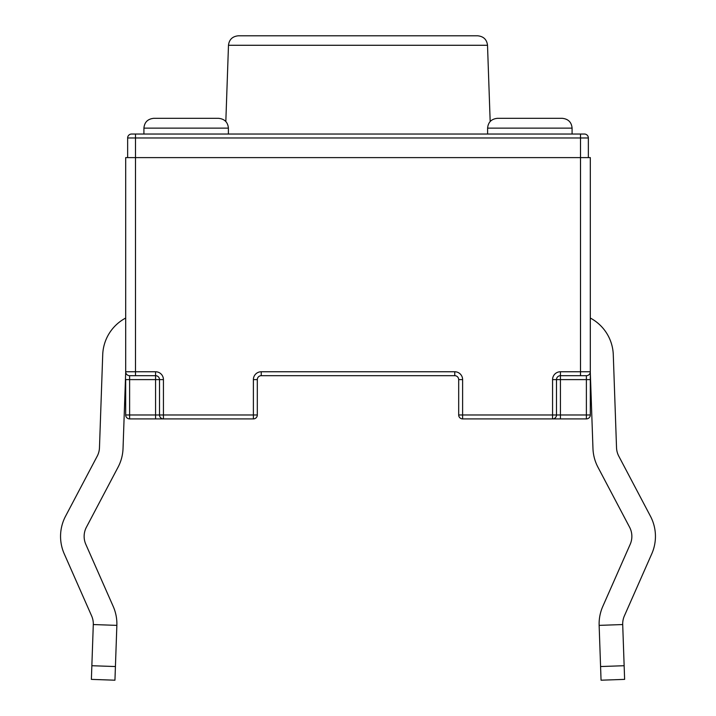 <?xml version="1.0" encoding="UTF-8"?>
<svg xmlns="http://www.w3.org/2000/svg" width="716" height="716" viewBox="0 0 716 716"><rect width="100%" height="100%" fill="white"/><g stroke="black" fill="none" stroke-linecap="round" stroke-linejoin="round"><path stroke-width="1.07" d="M622.696 623.869A19.645 19.645 0 0 1 624.361 615.939L651.766 553.826A43.22 43.22 0 0 0 650.45 516.218L618.785 456.164A19.645 19.645 0 0 1 616.53 447.688L613.281 354.733A43.22 43.22 0 0 0 590.315 318.047M599.14 625.372L622.705 624.549L624.62 679.377L601.055 680.2L599.14 625.372A43.22 43.22 0 0 1 602.791 606.425L630.196 544.312A19.645 19.645 0 0 0 629.597 527.218L597.932 467.163A43.22 43.22 0 0 1 592.964 448.511L590.297 372.123M116.86 625.372L93.295 624.549L91.379 679.377L114.945 680.2L116.86 625.372A43.22 43.22 0 0 0 113.209 606.425L85.804 544.312A19.645 19.645 0 0 1 86.403 527.218L118.068 467.163A43.22 43.22 0 0 0 123.036 448.511L125.685 372.624M93.295 624.549A19.645 19.645 0 0 0 91.639 615.939L64.234 553.826A43.22 43.22 0 0 1 65.55 516.218L97.215 456.164A19.645 19.645 0 0 0 99.47 447.688L102.719 354.733A43.22 43.22 0 0 1 125.685 318.047M228.485 45.278C229.174 39.55 232.44 36.391 238.303 35.8L477.697 35.8C483.56 36.391 486.826 39.55 487.515 45.278L228.485 45.278L225.826 121.514M487.605 128.137C488.133 122.23 491.409 118.954 497.423 118.319L562.257 118.319C568.28 118.954 571.556 122.23 572.084 128.137L487.605 128.137L487.605 134.035M143.916 128.137C144.444 122.23 147.72 118.954 153.743 118.319L218.577 118.319C224.591 118.954 227.867 122.23 228.395 128.137L143.916 128.137L143.916 134.035M590.315 157.609L590.315 371.756A3.929 3.929 0 0 1 586.386 375.685L560.422 375.685L560.422 414.976L586.386 414.976L586.386 379.614L590.315 379.614L590.315 372.624L590.315 414.976A3.929 3.929 0 0 1 586.386 418.905L462.617 418.905A3.929 3.929 0 0 1 458.688 414.976L458.688 379.614A3.929 3.929 0 0 0 454.758 375.685L261.242 375.685A3.929 3.929 0 0 0 257.312 379.614L257.312 414.976A3.929 3.929 0 0 1 253.383 418.905L129.614 418.905A3.929 3.929 0 0 1 125.685 414.976L125.685 379.614L129.614 379.614L129.614 414.976L155.578 414.976L155.578 379.614L129.614 379.614L129.614 375.685L135.503 375.685L129.614 375.685A3.929 3.929 0 0 1 125.685 371.756L125.685 157.609L590.315 157.609M622.705 624.549A19.645 19.645 0 0 1 624.361 615.939L651.766 553.826M584.426 134.035L580.497 134.035L584.426 134.035A3.929 3.929 0 0 1 588.355 137.964L588.355 157.609M588.355 137.964L135.503 137.964L135.503 134.035L131.574 134.035L580.497 134.035L580.497 371.756L590.315 371.756A3.929 3.929 0 0 1 586.386 375.685L586.386 379.614L556.493 379.614L556.493 414.976L560.422 414.976L560.422 418.905M155.578 375.685L135.503 375.685L135.503 371.756L155.578 371.756L155.578 375.685A3.929 3.929 0 0 1 159.507 379.614L155.578 379.614L155.578 375.685A3.929 3.929 0 0 1 159.507 379.614L159.507 414.976A3.929 3.929 0 0 0 163.436 418.905A3.929 3.929 0 0 1 159.507 414.976L155.578 414.976L155.578 418.905M129.614 375.685A3.929 3.929 0 0 1 125.685 371.756L135.503 371.756L135.503 137.964L127.645 137.964L127.645 157.609M155.578 371.756A7.858 7.858 0 0 1 163.436 379.614L163.436 414.976L253.383 414.976L253.383 418.905A3.929 3.929 0 0 0 257.312 414.976A3.929 3.929 0 0 1 253.383 418.905A3.929 3.929 0 0 0 257.312 414.976L253.383 414.976L253.383 379.614L257.312 379.614A3.929 3.929 0 0 1 261.242 375.685A3.929 3.929 0 0 0 257.312 379.614M253.383 379.614A7.858 7.858 0 0 1 261.242 371.756L454.758 371.756A7.858 7.858 0 0 1 462.617 379.614L462.617 414.976L552.564 414.976L552.564 418.905A3.929 3.929 0 0 0 556.493 414.976A3.929 3.929 0 0 1 552.564 418.905A3.929 3.929 0 0 0 556.493 414.976L552.564 414.976L552.564 379.614L556.493 379.614A3.929 3.929 0 0 1 560.422 375.685A3.929 3.929 0 0 0 556.493 379.614A3.929 3.929 0 0 1 560.422 375.685L560.422 371.756A7.858 7.858 0 0 0 552.564 379.614M454.758 375.685A3.929 3.929 0 0 1 458.688 379.614A3.929 3.929 0 0 0 454.758 375.685L454.758 371.756M458.688 414.976A3.929 3.929 0 0 0 462.617 418.905A3.929 3.929 0 0 1 458.688 414.976L462.617 414.976L462.617 418.905M127.645 137.964A3.929 3.929 0 0 1 131.574 134.035M85.804 544.312A19.645 19.645 0 0 1 86.403 527.218L118.068 467.163M123.036 448.511L125.703 372.123M97.215 456.164A19.645 19.645 0 0 0 99.47 447.688L102.719 354.733M91.639 615.939L64.234 553.826M618.785 456.164A19.645 19.645 0 0 1 616.53 447.688L613.281 354.733M592.964 448.511L590.315 372.624M630.196 544.312A19.645 19.645 0 0 0 629.597 527.218L597.932 467.163M560.422 371.756L580.497 371.756L580.497 375.685M125.685 414.976A3.929 3.929 0 0 0 129.614 418.905L129.614 414.976L125.685 414.976M163.436 379.614L159.507 379.614M163.436 418.905L163.436 414.976L159.507 414.976M261.242 371.756L261.242 375.685M462.617 379.614L458.688 379.614M586.386 418.905A3.929 3.929 0 0 0 590.315 414.976L586.386 414.976L586.386 418.905M115.419 666.542L91.854 665.719M600.581 666.542L624.146 665.719M572.084 128.137L572.084 134.035M228.395 128.137L228.395 134.035M487.515 45.278L490.174 121.514"/></g></svg>
